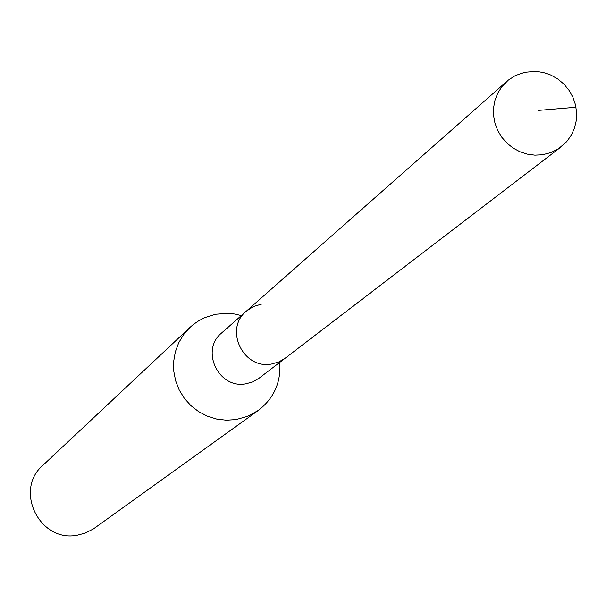 <?xml version="1.0" encoding="UTF-8"?>
<svg xmlns="http://www.w3.org/2000/svg" width="607" height="607" viewBox="0 0 607 607"><rect width="100%" height="100%" fill="white"/><g stroke="black" fill="none" stroke-linecap="round" stroke-linejoin="round"><path stroke-width="0.91" d="M542.559 154.747L534.926 155.157L527.286 154.132L519.911 151.727L513.052 148.009L506.936 143.115L501.777 137.205L497.748 130.482L494.986 123.168L493.582 115.52L493.59 107.803L495.009 100.261L497.778 93.167L501.814 86.755L508.226 80.185L515.123 75.693L524.418 72.316L535.518 71.345L543.333 72.468L550.853 75.04L557.81 78.978L563.956 84.13L569.07 90.322L572.978 97.325L575.535 104.897L576.65 112.765L576.286 120.656L574.45 128.282L571.21 135.376L566.68 141.681L558.675 148.639L550.974 152.562L542.559 154.747M561.02 146.97L258.992 378.267L252.884 381.833L246.07 383.776C218.695 389.413 199.946 350.247 221.692 332.917L246.351 311.163C223.786 329.138 243.278 369.815 271.686 363.988L278.757 361.969L285.093 358.282L278.757 361.969L271.686 363.988C243.278 369.815 223.786 329.138 246.351 311.163L253.362 306.581L261.397 304.16M279.789 362.341C281.132 382.289 273.977 398.313 258.324 410.415L247.686 416.311L235.926 419.589L226.259 420.203L216.608 419.042L207.291 416.144L198.618 411.614L190.879 405.59L184.331 398.275L179.194 389.914L175.635 380.779L173.777 371.188L173.67 361.453L175.332 351.893L178.693 342.826L183.648 334.556L190.021 327.355L193.421 324.434L198.959 320.633L204.938 317.575L215.644 314.251L227.982 313.311L234.727 314.024L241.343 315.587M190.021 327.355L42.885 465.334C13.65 490.145 39.827 543.09 77.468 535.162L85.177 533.128L93.44 528.894L258.324 410.415M538.538 110.375L576.02 107.234M246.351 311.163L506.974 81.247"/></g></svg>
